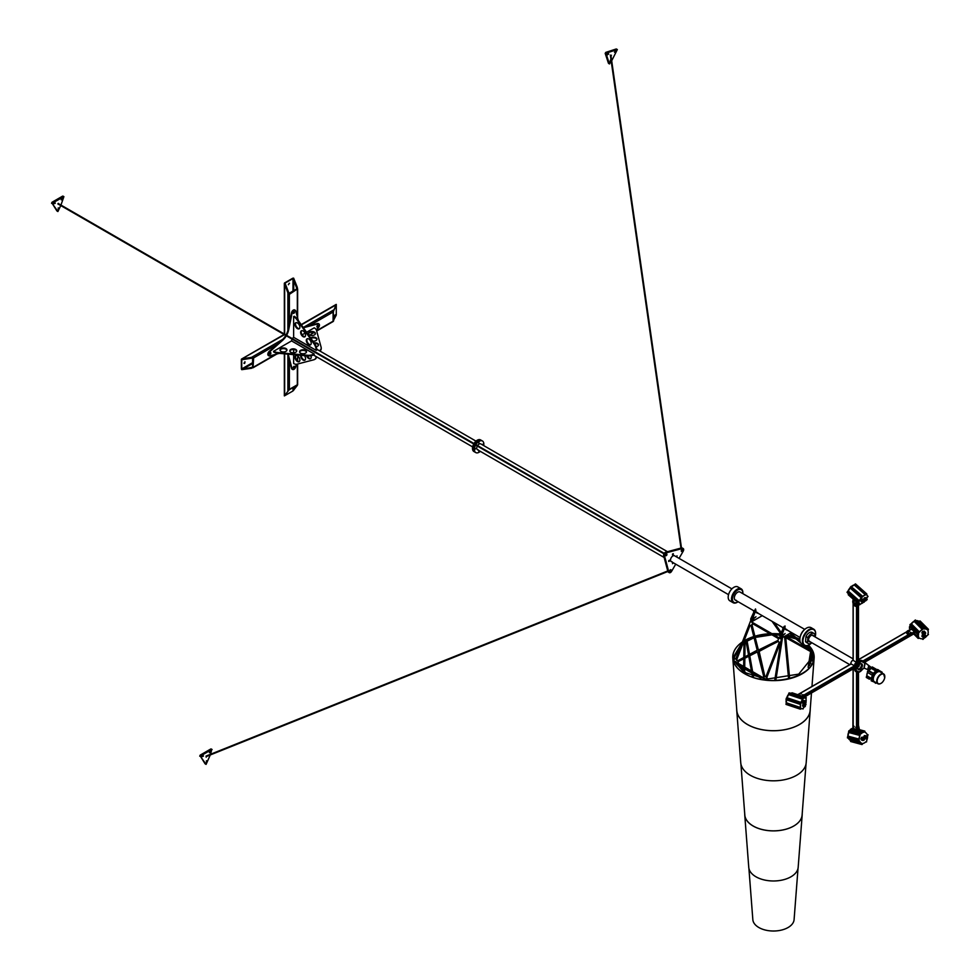 <?xml version="1.0" encoding="UTF-8"?>
<svg xmlns="http://www.w3.org/2000/svg" width="980" height="980" viewBox="0 0 980 980"><rect width="100%" height="100%" fill="white"/><g stroke="black" fill="none" stroke-linecap="round" stroke-linejoin="round"><path stroke-width="1.47" d="M269.586 354.025L270.37 352.665M316.846 326.732L317.643 325.372M244.584 363.458L245.049 361.877L244.584 363.458M243.959 363.323L244.816 361.841M333.372 312.191L333.568 310.562M333.372 311.665L333.678 310.538M276.862 354.025L253.024 367.782L253.624 357.908L277.242 344.274M333.372 316.013L336.275 314.335L333.372 320.595L333.372 311.432L336.275 305.172L336.275 315.095L333.09 321.195L333.09 312.032L336.275 304.413A1.066 0.613 -120 0 0 335.895 304.952M241.742 359.746L242.783 359.146L241.742 359.746L241.742 358.986A1.066 0.613 -120 0 0 241.362 359.525L241.362 368.688A1.066 0.613 -120 0 0 241.742 369.668L241.742 359.746L252.595 358.068L252.595 367.231L242.783 369.191L241.742 368.909L252.595 362.649M336.275 305.172L336.275 304.413M241.742 358.986L284.396 334.682M275.686 354.331L251.554 368.272L241.742 369.668M333.641 320.877L316.589 330.713M242.783 358.704L251.554 357.357L253.624 357.908M252.595 367.231L251.554 367.831L252.595 367.231M293.216 313.086L294 311.726M288.353 284.482L289.48 283.293L288.353 284.482M288.389 284.739L289.247 283.245M297.638 318.022L297.638 288.867L289.382 294.331L289.382 323.229M289.382 294.331L287.875 292.812L284.384 283.502L285.033 283.122L289.014 293.351L296.952 288.769L292.983 278.528L292.983 291.06M284.384 283.502A1.066 0.613 180 0 1 284.666 282.901L292.604 278.32A1.066 0.613 180 0 1 293.632 278.161L285.033 283.122L285.033 284.31L285.033 283.122M284.347 283.343L284.347 334.033A1.066 0.613 180 0 1 284.666 333.653M297.332 316.859L297.332 287.361L293.632 278.161M296.952 288.769L296.952 287.569L296.952 288.769M293.216 367.659L294 366.312M289.664 389.513L288.365 390.505M288.389 390.616L289.223 389.783M284.666 395.332A1.066 0.613 0 0 0 284.384 395.92L289.382 389.354L297.332 384.773L297.332 364.095M297.332 385.41L292.983 390.959L296.952 385.312L289.014 389.893L284.384 395.92M292.983 387.602L292.983 390.959L285.033 395.54M293.645 337.316L316.221 350.35A8.024 4.631 -120 0 0 313.894 343.698L296.977 319.75A8.024 4.631 -120 0 0 293.645 316.577L293.645 337.316A3.344 1.936 120 0 0 292.395 338.688M316.859 326.781L317.692 325.36M318.059 326.524L318.059 325.36L317.055 325.948L317.055 327.099L318.059 326.524M269.598 354.074L270.419 352.641M270.799 353.817L270.799 352.653L269.794 353.229L269.794 354.393L270.799 353.817M293.228 367.721L294.049 366.287M294.429 367.451L294.429 366.3L293.424 366.875L293.424 368.039L294.429 367.451M293.228 313.147L294.049 311.714M294.429 312.877L294.429 311.726L293.424 312.302L293.424 313.453L294.429 312.877M303.237 327.491A12.03 6.946 120 0 0 305.209 327.283L318.047 323.841A2.671 1.544 -60 0 1 318.892 323.915A2.671 1.544 -60 0 1 318.892 327.002A2.671 1.544 -60 0 1 318.047 328.055L316.221 329.684M303.016 327.173A12.03 6.946 120 0 0 304.645 326.952L317.483 323.51A2.671 1.544 -60 0 1 318.329 323.596A2.671 1.544 -60 0 1 318.574 323.804M296.242 364.278L295.752 366.679A2.671 1.544 -60 0 1 295.262 367.941A2.671 1.544 -60 0 1 292.591 369.485A2.671 1.544 -60 0 1 292.101 368.786L288.659 355.948A12.03 6.946 120 0 0 287.863 354.135M285.756 335.466A12.03 6.946 -60 0 1 282.081 339.987L269.231 351.367A2.671 1.544 -60 0 0 267.895 353.682A2.671 1.544 -60 0 0 268.385 355.507A2.671 1.544 -60 0 0 268.704 355.618M286.319 335.797A12.03 6.946 -60 0 1 282.644 340.305L269.806 351.698L269.231 351.367M286.589 335.332A12.03 6.946 -60 0 0 288.659 329.893L292.101 313.073L291.526 312.755L288.096 329.562A12.03 6.946 -60 0 1 286.025 335.001M279.337 353.363L269.806 355.912A2.671 1.544 -60 0 1 268.961 355.838A2.671 1.544 -60 0 1 268.471 354.013A2.671 1.544 -60 0 1 269.806 351.698M292.334 369.264A2.671 1.544 -60 0 1 292.016 369.154A2.671 1.544 -60 0 1 291.526 368.455L288.096 355.618A12.03 6.946 120 0 0 287.471 354.099M297.908 356.169L297.038 360.407M313.257 332.306L310.011 335.185M292.101 313.073A2.671 1.544 -60 0 1 295.262 310.28A2.671 1.544 -60 0 1 295.752 310.966L298.3 320.497M292.126 339.141A3.344 1.936 120 0 0 291.575 340.918L314.151 353.952A8.024 4.631 180 0 1 307.218 355.25L278.014 352.579A8.024 4.631 180 0 1 273.604 351.281L291.562 340.918M291.526 312.755A2.671 1.544 -60 0 1 294.698 309.95A2.671 1.544 -60 0 1 294.943 310.158M295.997 322.641A3.479 2.009 -120 0 0 295.801 325.483A3.479 2.009 -120 0 0 297.993 328.288A3.479 2.009 -120 0 0 299.415 328.582M297.418 322.947A3.479 2.009 -120 0 0 295.678 322.775A3.479 2.009 -120 0 0 295.151 325.556A3.479 2.009 -120 0 0 297.418 328.619A3.479 2.009 -120 0 0 299.157 328.79A3.479 2.009 -120 0 0 299.696 326.009A3.479 2.009 -120 0 0 297.418 322.947M307.34 338.713A3.479 2.009 -120 0 0 307.144 341.555A3.479 2.009 -120 0 0 309.337 344.36A3.479 2.009 -120 0 0 310.758 344.654M308.761 339.007A3.479 2.009 -120 0 0 307.022 338.835A3.479 2.009 -120 0 0 306.495 341.616A3.479 2.009 -120 0 0 308.761 344.678A3.479 2.009 -120 0 0 310.501 344.85A3.479 2.009 -120 0 0 311.04 342.069A3.479 2.009 -120 0 0 308.761 339.007M301.668 330.677A3.479 2.009 -120 0 0 301.473 333.519A3.479 2.009 -120 0 0 303.665 336.324A3.479 2.009 -120 0 0 305.086 336.618M303.089 330.971A3.479 2.009 -120 0 0 301.35 330.799A3.479 2.009 -120 0 0 300.823 333.592A3.479 2.009 -120 0 0 303.089 336.655A3.479 2.009 -120 0 0 304.829 336.826A3.479 2.009 -120 0 0 305.368 334.033A3.479 2.009 -120 0 0 303.089 330.971M316.221 350.35L316.797 350.019A8.024 4.631 -120 0 0 314.457 343.38L297.54 319.419A8.024 4.631 -120 0 0 294.208 316.246L293.645 316.577M478.154 440.792A6.689 3.859 120 0 0 474.957 444.087A6.689 3.859 120 0 1 478.154 440.792A6.689 3.859 120 0 1 481.499 440.461A6.689 3.859 120 0 0 478.154 440.792M475.631 445.091A6.689 3.859 120 0 0 475.766 452.576L474.822 452.037A6.689 3.859 120 0 1 474.688 444.553A6.689 3.859 120 0 0 474.822 452.037L473.867 451.486A6.689 3.859 120 0 1 473.744 444.001M483.667 445.569A6.689 3.859 120 0 0 482.442 441L480.555 439.91A6.689 3.859 120 0 0 477.211 440.241A6.689 3.859 120 0 0 474.014 443.536M315.376 333.837A3.479 2.009 0 0 0 314.409 332.747A3.479 2.009 0 0 0 310.881 332.257A3.479 2.009 0 0 0 308.516 333.837M314.409 332.098A3.479 2.009 0 0 0 310.611 331.657A3.479 2.009 0 0 0 308.467 333.506A3.479 2.009 0 0 0 309.484 334.927A3.479 2.009 0 0 0 313.282 335.368A3.479 2.009 0 0 0 315.425 333.506A3.479 2.009 0 0 0 314.409 332.098M318.476 345.144A3.479 2.009 0 0 0 317.508 344.054A3.479 2.009 0 0 0 314.531 343.49M316.185 346.712A3.479 2.009 0 0 0 318.524 344.813A3.479 2.009 0 0 0 317.508 343.404A3.479 2.009 0 0 0 314.115 342.89M316.932 339.497A3.479 2.009 0 0 0 315.952 338.406A3.479 2.009 0 0 0 310.966 338.443M312.877 341.138A3.479 2.009 0 0 0 316.969 339.166A3.479 2.009 0 0 0 315.952 337.745A3.479 2.009 0 0 0 310.66 338.002M319.529 350.803A8.024 4.631 0 0 0 321.22 347.949A8.024 4.631 0 0 0 321.122 347.226L316.503 330.37A8.024 4.631 0 0 0 314.249 327.822L306.593 332.232M305.013 333.151L302.122 334.817M319.995 351.073A8.024 4.631 0 0 0 321.22 348.611A8.024 4.631 0 0 0 321.207 348.28M297.418 361.51A3.479 2.009 60 0 1 295.151 358.447A3.479 2.009 60 0 1 295.678 355.654A3.479 2.009 60 0 1 297.418 355.826A3.479 2.009 60 0 1 299.696 358.888A3.479 2.009 60 0 1 299.157 361.681A3.479 2.009 60 0 1 297.418 361.51M299.415 361.473A3.479 2.009 60 0 1 297.993 361.179A3.479 2.009 60 0 1 295.801 358.374A3.479 2.009 60 0 1 295.997 355.532M310.979 355.74A3.479 2.009 60 0 1 310.501 358.717A3.479 2.009 60 0 1 308.761 358.545A3.479 2.009 60 0 1 306.618 355.85M310.758 358.509A3.479 2.009 60 0 1 309.337 358.215A3.479 2.009 60 0 1 307.353 355.924M304.486 355.654A3.479 2.009 60 0 1 304.829 360.199A3.479 2.009 60 0 1 303.089 360.027A3.479 2.009 60 0 1 300.676 355.311M305.086 359.991A3.479 2.009 60 0 1 303.665 359.697A3.479 2.009 60 0 1 301.203 355.36M316.65 356.855A8.024 4.631 60 0 1 315.131 359.158A8.024 4.631 60 0 1 314.837 359.305M316.185 356.585A8.024 4.631 60 0 1 314.568 359.476A8.024 4.631 60 0 1 313.894 359.758L296.977 364.18A8.024 4.631 60 0 1 293.645 363.507L293.645 354.662M293.645 352.849L293.645 349.517M281.003 351.379A3.479 2.009 180 0 1 279.986 349.958A3.479 2.009 180 0 1 282.13 348.096A3.479 2.009 180 0 1 285.927 348.537A3.479 2.009 180 0 1 286.944 349.958A3.479 2.009 180 0 1 284.788 351.808A3.479 2.009 180 0 1 281.003 351.379M280.035 350.289A3.479 2.009 180 0 1 282.399 348.696A3.479 2.009 180 0 1 285.927 349.186A3.479 2.009 180 0 1 286.895 350.289M300.591 353.168A3.479 2.009 180 0 1 299.574 351.747A3.479 2.009 180 0 1 301.718 349.897A3.479 2.009 180 0 1 305.503 350.326A3.479 2.009 180 0 1 306.519 351.747A3.479 2.009 180 0 1 304.376 353.596A3.479 2.009 180 0 1 300.591 353.168M299.623 352.077A3.479 2.009 180 0 1 301.987 350.485A3.479 2.009 180 0 1 305.503 350.987A3.479 2.009 180 0 1 306.483 352.077M290.803 352.273A3.479 2.009 180 0 1 289.786 350.852A3.479 2.009 180 0 1 291.93 349.002A3.479 2.009 180 0 1 295.715 349.431A3.479 2.009 180 0 1 296.732 350.852A3.479 2.009 180 0 1 294.588 352.702A3.479 2.009 180 0 1 290.803 352.273M289.823 351.183A3.479 2.009 180 0 1 292.199 349.591A3.479 2.009 180 0 1 295.715 350.093A3.479 2.009 180 0 1 296.683 351.183M314.151 353.952L314.151 354.613A8.024 4.631 180 0 1 307.218 355.912L278.014 353.241A8.024 4.631 180 0 1 273.604 351.943L273.604 351.281M667.478 551.691L480.776 443.891A3.344 1.936 120 0 0 479.11 444.063A3.344 1.936 120 0 0 477.579 445.594M477.309 446.059A3.344 1.936 120 0 0 477.432 449.685A3.344 1.936 120 0 0 478.228 449.832M475.325 448.375L474.957 449.612L475.325 448.375M479.024 450.604L478.742 451.792L479.624 450.947M482.956 445.153L483.25 443.965L482.368 444.822M479.11 441.821L478.742 443.058L479.11 441.821M475.766 452.576A6.689 3.859 120 0 0 479.11 452.246A6.689 3.859 120 0 0 480.323 451.351M482.442 441A6.689 3.859 120 0 0 479.11 441.331A6.689 3.859 120 0 0 475.9 444.626M854.952 663.791L855.663 663.534L855.099 664.526L854.952 663.791M855.234 664.599L855.797 663.619M858.823 665.359L858.26 666.351L858.823 665.359M858.958 665.445L858.394 666.425M858.064 669.071A3.075 1.776 120 0 0 860.832 667.184A3.075 1.776 120 0 0 861.089 663.84A3.075 1.776 -60 0 1 861.224 666.351A3.075 1.776 -60 0 1 859.301 668.801A3.075 1.776 -60 0 1 858.064 669.071M672.513 554.092L672.513 554.937L673.26 554.521L673.26 553.663L672.513 554.092M676.739 557.032L677.033 555.844L676.151 556.701M672.807 562.483L672.513 563.672L673.395 562.826M668.74 560.646L668.74 561.491L669.475 561.062L669.475 560.217L668.74 560.646M731.876 588.87L674.558 555.77A3.344 1.936 120 0 0 671.214 557.706A3.344 1.936 120 0 0 671.214 561.565A3.344 1.936 120 0 0 671.998 561.712M665.628 554.484A1.139 0.662 120 0 0 666.768 555.133A1.139 0.662 120 0 0 665.628 554.484M681.443 550.245A1.139 0.662 120 0 0 682.582 550.895A1.139 0.662 120 0 0 681.443 550.245M669.867 570.299A1.139 0.662 120 0 0 671.006 570.948A1.139 0.662 120 0 0 669.867 570.299M682.448 548.482L666.633 552.72A2.34 1.348 120 0 0 665.028 554.141A2.34 1.348 120 0 0 664.599 556.224L663.656 555.685A2.34 1.348 120 0 1 664.085 553.59A2.34 1.348 120 0 1 665.689 552.169L681.504 547.93A2.34 1.348 120 0 1 682.239 548.004L683.183 548.543A2.34 1.348 120 0 0 682.448 548.482L681.504 547.93M664.599 556.224L668.838 572.038A2.34 1.348 120 0 0 669.267 572.651A2.34 1.348 120 0 0 671.606 571.303L675.722 564.174M679.067 558.38L683.183 551.25A2.34 1.348 120 0 0 683.183 548.543M668.838 572.038L667.895 571.499L663.656 555.685M667.895 571.499A2.34 1.348 120 0 0 668.323 572.1L669.267 572.651M849.758 664.648L808.672 640.92A3.344 1.936 120 0 0 809.358 641.006M855.332 663.35L854.756 664.33L855.332 663.35M850.616 664.146A4.006 2.315 -60 0 1 853.102 659.846M859.301 665.641L858.725 666.62M856.336 671.864A6.346 3.663 -60 0 1 855.932 671.68A6.346 3.663 -60 0 1 854.952 666.596A6.346 3.663 -60 0 1 859.105 660.998A6.346 3.663 -60 0 1 862.278 660.679A6.346 3.663 -60 0 1 862.633 660.937M862.841 668.764A6.346 3.663 -60 0 1 859.864 671.802A6.346 3.663 -60 0 1 856.692 672.121A6.346 3.663 -60 0 1 855.712 667.025A6.346 3.663 -60 0 1 859.864 661.439A6.346 3.663 -60 0 1 863.037 661.12A6.346 3.663 -60 0 1 864.225 662.86M859.95 664.06A3.075 1.776 -60 0 1 861.395 663.962A3.075 1.776 -60 0 1 861.873 666.425A3.075 1.776 -60 0 1 859.864 669.132A3.075 1.776 -60 0 1 858.321 669.279A3.075 1.776 -60 0 1 857.696 667.98M910.984 632.504L910.273 632.504L910.984 632.504M913.458 632.566L913.385 634.134L864.103 662.48L913.458 633.986M909.71 630.03L910.151 629.295M856.067 727.834L855.712 727.221M855.797 727.258L855.993 727.932L855.797 727.258M854.18 726.744L853.825 726.131M853.911 726.156L854.107 726.842L853.911 726.156M858.394 729.083L856.508 730.173L853.2 727.993M802.51 694.942L803.22 694.942M803.147 694.673L802.461 694.832L803.147 694.673M800.623 693.852L801.322 693.852M801.26 693.583L800.574 693.742L801.26 693.583M800.256 695.518L798.137 694.808M799.361 695.212L798.32 694.869M854.67 667.919L804.458 696.915L854.67 667.98M854.854 666.976L854.621 665.775L851.069 663.999M853.2 660.312L856.508 662.505L857.672 662.1M803.392 697.674L802.62 699.279A5.684 2.315 108.4 0 0 801.015 702.415L800.244 703.971L786.303 699.304M786.646 698.323L786.352 699.34L786.646 698.323M806.087 701.57A5.684 2.315 108.4 0 0 806.148 700.516A5.684 2.315 108.4 0 0 805.989 699.144L806.221 697.503L805.462 698.164A5.684 2.315 108.4 0 0 805.107 697.968A5.684 2.315 108.4 0 0 803.845 698.262L789.402 692.97L788.729 694.649A5.684 2.315 108.4 0 0 787.111 697.785L785.997 699.218M805.033 697.944A5.684 2.315 108.4 0 0 804.96 697.907A5.684 2.315 108.4 0 0 804.58 697.87A5.684 2.315 108.4 0 0 803.698 698.213L803.6 698.177M790.689 693.24A5.684 2.315 108.4 0 0 790.37 693.289A5.684 2.315 108.4 0 1 791.056 693.277A5.684 2.315 108.4 0 0 790.689 693.24M806.136 697.515L805.425 698.14L791.264 693.35M806.099 701.46L806.038 699.328M805.511 704.106L806.05 702.623M803.478 697.662L802.767 699.328A5.684 2.315 108.4 0 0 801.162 702.464L800.623 704.522A5.684 2.315 108.4 0 0 800.623 707.56L800.391 709.202L801.162 708.54A5.684 2.315 108.4 0 0 801.518 708.748A5.684 2.315 108.4 0 0 802.767 708.442L803.073 708.981M800.623 704.522L786.585 699.83A5.684 2.315 108.4 0 0 786.585 702.88L786.254 704.24M800.623 707.56L800.476 707.511A5.684 2.315 108.4 0 1 800.476 704.461A5.684 2.315 108.4 0 0 800.476 707.511L800.293 708.356L800.476 707.511L786.585 702.88A5.684 2.315 108.4 0 1 786.585 699.83L786.23 699.72A5.684 2.315 108.4 0 0 786.23 702.758M800.452 708.405L786.401 703.726L785.997 704.399M792.22 692.836L791.509 693.019M791.387 693.473A5.684 2.315 108.4 0 0 791.056 693.277L790.713 693.166A5.684 2.315 108.4 0 0 790.027 693.179M800.709 703.003L801.015 702.415L787.111 697.785A5.684 2.315 108.4 0 1 788.729 694.649L788.386 694.538A5.684 2.315 108.4 0 0 786.769 697.674M789.182 693.105L788.386 694.538M789.084 692.86L788.729 694.649L802.62 699.279A5.684 2.315 108.4 0 0 801.015 702.415L801.162 702.464M786.058 703.615L786.352 704.522L800.244 709.153M803.331 697.613L802.767 699.328M803.037 708.761L803.845 707.376A5.684 2.315 108.4 0 0 804.164 706.911M786.327 698.201L800.562 702.954L800.391 704.02M805.107 697.968L804.96 697.907A5.684 2.315 108.4 0 0 803.698 698.213L803.845 698.262M805.707 703.187L805.891 701.803L805.707 703.187M803.392 703.187L804.2 700.786M804.556 703.677L804.666 701.325L805.413 701.092M804.605 700.761L803.723 703.444M804.2 701.974L805.021 700.774L803.992 703.53L804.666 703.787M803.857 701.864L803.649 703.407L804.605 703.873M803.049 701.594L803.857 700.394L802.841 703.138L803.527 703.395L802.804 705.918L803.478 706.396M802.694 701.472L802.498 703.028L803.453 703.493M803.392 706.249L804.2 703.848M804.556 706.739L805.413 704.142M804.311 703.787L803.808 706.482M804.641 703.873L803.967 706.311L804.592 706.825M804.004 704.571L803.967 706.311M803.625 706.188L804.433 707.009M805.156 703.799L804.347 704.694M802.841 704.191L802.804 705.918M802.461 705.808L803.269 706.617M803.882 703.542L803.196 704.302M859.436 664.44A3.344 1.936 120 0 0 857.77 667.343A3.344 1.936 120 0 0 858.382 669.622A3.344 1.936 120 0 0 860.661 669.009A3.344 1.936 120 0 0 862.339 666.118A3.344 1.936 120 0 0 861.726 663.84A3.344 1.936 120 0 0 859.436 664.44M858.284 669.561A3.344 1.936 120 0 0 860.477 668.899A3.344 1.936 120 0 0 861.628 663.779M869.419 668.679L869.223 667.956A4.141 2.928 -105 0 0 869.064 668.617M869.885 666.559L865.377 662.921L870.889 667.135M864.36 662.982L861.371 661.316L857.231 664.71L856.03 670.577L859.191 672.011L863.993 668.152L864.875 662.798L864.164 662.872L865.193 662.97L864.139 668.127L868.268 669.793M861.371 661.316L857.035 664.599L856.03 670.577M871.588 667.698L868.648 666.118L867.851 668.887L868.721 670.051M866.295 677.413L866.822 675.735A5.684 3.283 -60 0 1 867.508 672.403L868.574 670.541A5.684 3.283 -60 0 1 871.122 668.287L871.612 667.552L868.942 666.167M866.712 677.364L866.945 675.808A5.684 3.283 -60 0 1 867.631 672.476L873.499 675.967L873.241 675.048L874.65 673.958A6.149 3.553 -60 0 1 877.406 671.52L878.962 670.675M869.395 679.226L866.345 677.462L866.945 675.808A5.684 3.283 -60 0 1 867.631 672.476L867.508 672.403M872.31 666.988L871.245 668.36L872.384 667.013L876.965 669.659M868.574 670.541L868.697 670.614A5.684 3.283 -60 0 1 871.245 668.36L875.912 671.055M867.925 670.786L867.386 671.717L868.047 670.859L872.629 673.505L868.072 670.871M873.364 673.395L873.523 673.297A6.149 3.553 -60 0 1 876.279 670.859L877.627 669.499L878.754 670.161L879.244 671.276L877.492 671.68A6.015 3.479 120 0 0 874.809 674.069L873.425 675.085L873.67 676.041A6.015 3.479 120 0 0 873.082 677.854A6.015 3.479 120 0 0 872.947 679.557L872.261 680.757L873.021 681.186M872.813 681.333L871.122 680.757L871.624 678.92A6.149 3.553 -60 0 1 872.359 675.306M875.985 683.17L874.087 682.068M880.383 671.349L882.135 672.501M872.886 681.37A6.149 3.553 -60 0 1 872.861 681.357L874.025 682.031A6.149 3.553 -60 0 1 873.18 681.149L873.094 681.112M873.376 675.71L872.286 675.085L873.29 673.346L874.368 673.983M879.048 671.263L878.999 671.092A6.149 3.553 -60 0 1 879.072 671.092L881.143 671.631L879.464 670.663L881.192 671.814L879.244 671.276A6.015 3.479 120 0 0 879.048 671.263L878.938 670.945M876.488 670.357L871.735 667.625L872.261 666.939M873.462 673.37L868.697 670.614A5.684 3.283 -60 0 1 871.245 668.36L871.122 668.287M928.44 634.489L927.95 633.827A5.684 4.018 135 0 0 927.95 630.789L928.44 629.295L927.019 629.589A5.684 4.018 135 0 0 924.226 628.989L923.675 628.29L922.376 629.613A5.684 4.018 135 0 0 919.583 632.063L918.076 633.007L918.652 633.889A5.684 4.018 135 0 0 918.383 635.493A5.684 4.018 135 0 0 918.652 636.927L918.162 638.421L919.583 638.139A5.684 4.018 135 0 0 922.376 638.727L922.915 639.426L924.226 638.102A5.684 4.018 135 0 0 927.019 635.653L928.44 634.489L927.913 634.072M918.652 633.889L918.566 633.803A5.684 4.018 135 0 0 918.468 634.097L917.476 634.807L917.525 636.669L918.468 636.608A5.684 4.018 135 0 0 918.566 636.841L918.26 637.625L918.248 636.522M923.626 628.254L922.29 629.528A5.684 4.018 135 0 0 919.497 631.977L918.125 633.178L910.2 625.203M923.319 628.131L915.565 620.193L914.267 621.504A5.684 4.018 135 0 0 911.473 623.954L910.236 625.203M918.811 632.406L919.497 631.977L911.265 623.758L909.979 624.995M928.391 629.258L920.33 621.198L918.909 621.479A5.684 4.018 135 0 0 916.251 620.867A5.684 4.018 135 0 1 918.909 621.479L918.713 621.271A5.684 4.018 135 0 0 916.043 620.671M928.44 629.295L926.933 629.491A5.684 4.018 135 0 0 924.14 628.903L923.76 628.523M918.076 633.141L918.713 632.321L910.702 624.297L911.473 623.954A5.684 4.018 135 0 1 914.267 621.504L914.058 621.308A5.684 4.018 135 0 0 911.265 623.758M918.652 636.927L918.566 636.841A5.684 4.018 135 0 1 918.297 635.408A5.684 4.018 135 0 1 918.566 633.803L910.543 625.779A5.684 4.018 135 0 0 910.457 626.085L909.465 626.784L909.575 628.682M918.346 637.711L918.125 638.372M910.494 624.101L909.844 624.922M915.651 620.45L914.267 621.504L922.29 629.528A5.684 4.018 135 0 0 919.497 631.977L919.583 632.063M915.442 620.12L914.058 621.308M920.208 621.124L918.909 621.479L926.933 629.491A5.684 4.018 135 0 0 924.14 628.903L924.226 628.989M920.134 620.989L918.713 621.271M910.371 625.448L910.347 625.583A5.684 4.018 135 0 0 910.151 626.343M922.401 638.715L922.829 639.34L922.241 638.74M914.879 634.232L918.076 638.335L913.458 633.717M923.675 628.29L922.376 629.613M922.842 628.829L914.524 620.561M928.354 629.209L927.019 629.589M924.483 636.106L924.042 637.319L925.23 636.13L924.483 636.106A0.907 0.637 135 0 0 924.789 637.392A0.907 0.637 135 0 0 924.483 636.057M922.511 636.449A1.311 0.931 -45 0 1 923.393 634.55M923.258 637.367A1.433 1.017 -45 0 1 925.279 635.346M923.723 634.648A1.433 1.017 135 0 0 922.609 636.694M924.116 634.721L922.903 635.444L922.56 636.914L923.307 637.429M922.903 635.444L922.756 637.11M924.41 634.685L923.111 635.653M924.459 634.673L925.586 635.395L924.52 634.795M923.111 634.244L921.886 636.24L922.597 636.731M922.241 634.783L922.082 636.449M925.598 632.713L924.63 631.537L923.16 632.112L922.499 633.57L923.307 634.452L922.437 634.979M923.993 634.207L925.279 633.117L923.993 634.207M922.511 633.399A1.311 0.931 -45 0 1 924.373 631.549M923.234 634.293A1.433 1.017 -45 0 1 925.255 632.272M924.508 631.586A1.433 1.017 135 0 0 922.535 633.484M922.499 633.57L923.503 634.66M923.16 632.112L922.695 633.766M924.826 631.745L923.356 632.308M924.593 631.549L922.695 631.635L922.033 633.105L922.866 633.974L922.033 633.105M922.695 631.635L924.164 631.071M922.499 631.439L921.837 632.896M859.644 741.064A5.684 4.018 105 0 0 861.555 743.183L862.02 744.555L863.062 743.391A5.684 4.018 105 0 0 865.695 741.872L866.516 741.97L866.81 740.157A5.684 4.018 105 0 0 867.545 736.507L868.023 734.718L867.153 734.596A5.684 4.018 105 0 0 865.242 732.464L864.777 731.092L863.735 732.268A5.684 4.018 105 0 0 862.363 732.746A5.684 4.018 105 0 0 861.102 733.787L860.048 733.726L859.987 735.502A5.684 4.018 105 0 0 859.252 739.153L858.774 740.941L859.534 741.027A5.684 4.018 105 0 0 861.432 743.159L861.959 744.531M861.8 743.942L850.714 740.978L850.481 740.219A5.684 4.018 105 0 1 848.619 738.222A5.684 4.018 105 0 0 850.481 740.219L851.436 741.223M860.281 733.689L859.864 735.478A5.684 4.018 105 0 0 859.276 737.266A5.684 4.018 105 0 0 859.142 739.116L858.713 740.917M859.962 733.677L849.207 730.725L848.913 732.538A5.684 4.018 105 0 0 848.325 734.326A5.684 4.018 105 0 0 848.178 736.176L847.565 737.891M864.715 731.092L863.613 732.232A5.684 4.018 105 0 0 863.368 732.281L862.939 731.423L861.31 732.317L861.2 733.53A5.684 4.018 105 0 0 860.979 733.751L849.648 730.835M855.258 729.451L853.764 730.308L857.463 731.521L850.358 729.377L850.236 730.59A5.684 4.018 105 0 0 850.028 730.823M854.462 728.985L852.87 728.728M867.962 734.706L867.165 734.62M852.073 728.557L850.358 729.377M858.848 739.925L859.142 739.116L847.908 736.103L847.418 737.891M858.774 740.941L858.725 739.888L847.737 736.972L848.178 736.176A5.684 4.018 105 0 1 848.913 732.538L848.631 732.464A5.684 4.018 105 0 0 847.908 736.103M862.02 744.555L861.432 743.159L850.211 740.145L850.824 741.517M847.492 736.886L847.7 737.965L858.652 740.905M849.378 730.847L848.913 732.538L859.864 735.478A5.684 4.018 105 0 0 859.142 739.116L859.252 739.153M849.06 730.725L848.631 732.464M853.102 668.948L852.906 728.569M850.444 740.905L850.677 741.517M848.349 738.148A5.684 4.018 105 0 0 850.211 740.145M848.937 730.651L860.17 733.653L859.987 735.502M864.777 731.092L863.613 732.232A5.684 4.018 105 0 0 862.241 732.709A5.684 4.018 105 0 0 860.979 733.751L861.102 733.787M859.019 740.892L859.534 741.027A5.684 4.018 105 0 0 861.432 743.159L861.555 743.183M864.458 738.589L863.686 739.9L864.458 738.589M861.922 739.912A1.311 0.931 -75 0 1 862.608 737.377M863.025 740.317A1.433 1.017 -75 0 1 863.772 737.573M863.037 737.364L863.111 737.377A1.433 1.017 105 0 0 862.229 740.12L860.832 738.895L861.739 740.243M864.017 737.634L862.351 737.573L861.751 739.141L863.135 740.365A1.433 1.017 -75 0 1 863.907 737.597A1.433 1.017 -75 0 1 864.483 738.148M861.751 739.141L862.657 740.488M862.351 737.573L862.02 739.214M865.867 735.87L864.348 735.588L863.846 737.327L862.633 737.646M863.098 737.377L861.445 737.327L861.114 738.969M861.445 737.327L860.832 738.895M862.951 737.095L861.714 737.401M866.124 737.058L866.332 738.369L866.969 738.05L866.761 736.74L866.124 737.058M864.054 737.646A1.311 0.931 -75 0 1 865.242 735.845A1.433 1.017 105 0 0 864.299 737.805M865.683 738.798A1.433 1.017 -75 0 1 866.418 736.041M865.683 735.833L865.781 735.858A1.433 1.017 105 0 0 865.303 735.833L864.691 737.315L865.769 738.834M866.798 736.164L865.254 735.833L864.421 737.242L865.071 738.798M866.736 735.968L865.536 735.907M864.348 735.588L863.784 737.07M865.83 735.723L864.617 735.662M914.242 632.418L914.365 633.129L914.242 632.418M909.636 631.169L909.085 631.083A3.075 1.776 180 0 0 907.554 632.504M909.636 630.948L909.489 631.267A2.279 1.311 0 0 0 908.35 632.406A2.279 1.311 0 0 0 908.656 633.056L907.958 633.288A3.075 1.776 180 0 1 907.554 632.406A3.075 1.776 180 0 1 909.085 630.863L909.636 630.948M910.273 632.517L911.02 632.406L910.273 632.517M907.149 633.778L907.149 633.558A4.006 2.315 180 0 1 906.61 632.406A4.006 2.315 180 0 1 908.619 630.397L911.829 629.319L914.499 632.002L908.975 634.06A1.335 0.772 180 0 1 907.149 633.778A4.006 2.315 180 0 1 906.61 632.615A4.006 2.315 180 0 1 906.623 632.504M913.458 633.166L914.646 634.354L914.499 632.223L908.975 634.06M908.656 633.056L908.656 633.276A2.279 1.311 0 0 1 908.35 632.615A2.279 1.311 0 0 1 908.362 632.504M907.149 633.558A1.335 0.772 0 0 0 908.975 633.84M914.499 632.002L914.646 634.354M914.622 631.977L911.829 629.319M858.198 730.37L857.512 730.615L858.198 730.37M855.638 729.696L854.964 729.929L855.638 729.696M857.463 731.521L859.472 729.941L858.492 725.176M857.855 729.671L859.276 730.051L858.394 725.739M857.414 731.288L859.276 730.051M746.968 640.895L746.05 641.263L748.585 655.24M746.38 641.079L747.03 640.932M744.825 642.12L744.09 642.451M786.364 629.27A4.679 2.707 -60 0 1 785.691 629.172M787.05 629.981A5.01 2.891 -60 0 1 784.943 627.457A5.01 2.891 -60 0 1 784.968 627.077L785.09 626.012L784.024 626.538L779.467 638.262L780.411 638.813L752.052 622.435L754.441 617.608L753.191 617.13L751.293 622.006L750.349 621.455L735.858 658.805L734.057 659.283L733.579 660.508L736.225 662.027L735.833 663.043M784.956 627.323A4.679 2.707 120 0 0 785.923 629.332A4.679 2.707 120 0 0 786.83 629.552M784.196 634.452L785.078 633.509L784.196 634.452M782.261 637.747L791.375 632.48M784.968 627.077L780.411 638.813L782.297 633.938L783.547 634.415L766.887 677.352L766.287 679.385L767.254 678.209M757.246 612.463A4.679 2.707 -60 0 1 756.585 612.365M755.494 608.935L750.349 621.455L751.293 622.006L755.85 610.271L755.494 608.935M757.944 613.174A5.01 2.891 -60 0 1 755.837 610.65A5.01 2.891 -60 0 1 755.85 610.271M755.837 610.516A4.679 2.707 120 0 0 756.805 612.524A4.679 2.707 120 0 0 757.712 612.745M755.078 617.633L755.96 616.702L755.078 617.633M753.142 620.94L762.269 615.673M758.03 650.267L777.618 640.614A1.335 1.054 -84.9 0 0 777.728 638.164L753.216 624.015A1.335 1.054 -84.9 0 0 751.734 625.681L758.03 650.267M764.792 676.69A1.335 1.054 -84.9 0 0 766.213 676.016L778.929 643.248A1.335 1.054 -84.9 0 0 777.618 641.459L758.263 651.896L764.253 675.918A1.335 1.054 -84.9 0 0 764.792 676.69M778.341 641.422A1.335 1.054 -84.9 0 0 778.12 641.508L759.084 651.088L764.743 675.967A1.335 1.054 -84.9 0 0 765.392 676.788M736.997 660.643A1.335 1.054 -84.9 0 0 737.83 660.667L757.185 650.23L751.195 626.208A1.335 1.054 -84.9 0 0 749.247 626.11L736.531 658.879A1.335 1.054 -84.9 0 0 736.997 660.643M750.545 625.375A1.335 1.054 -84.9 0 0 749.737 626.147L737.021 658.928A1.335 1.054 -84.9 0 0 737.597 660.74M779.541 638.066L752.542 622.484M752.052 622.435L754.441 617.608M753.939 617.572L753.191 617.13M736.397 664.097L760.897 678.246M763.812 678.736L764.057 678.099M763.334 678.662L763.641 677.854L766.287 679.385M766.764 678.172L766.887 677.352M766.397 677.315L783.547 634.415M783.057 634.379L782.297 633.938M757.001 651.847L738.467 661.194A1.335 1.054 -84.9 0 0 738.357 663.644L762.036 677.315A1.335 1.054 -84.9 0 0 763.506 675.649L757.467 651.896L738.957 661.231A1.335 1.054 -84.9 0 0 738.846 663.693L762.526 677.364A1.335 1.054 -84.9 0 0 762.636 677.413M753.106 623.954A1.335 1.054 -84.9 0 0 752.236 625.718L758.459 650.267M802.694 644.423L810.191 650.806L807.14 645.661M772.069 621.332L780.521 633.35L779.676 633.276L780.092 632.749M779.676 633.276L780.46 634.134M784.037 636.718L811.122 651.835M810.827 652.19L810.203 651.296L812.849 652.827L813.351 652.215L808.157 645.318M812.849 652.827L812.873 651.541M812.383 652.153L811.611 651.541L812.102 650.928M811.611 651.541L807.422 645.587M800.77 642.978L789.684 633.46M784.478 636.461L808.843 650.622L801.91 643.97M789.99 633.288L800.464 642.476M791.693 632.664L790.149 633.19M772.632 621.663L780.791 633.276M785.213 636.045L807.973 649.226M805.425 645.747L809.97 649.691M790.725 632.994L799.962 641.018M774.188 622.557L781.121 632.431M748.904 868.378L752.836 919.62A20.654 11.919 0 0 0 774.531 931A20.654 11.919 0 0 0 794.094 919.62L798.026 868.378M770.084 633.742A40.646 23.459 0 0 0 754.857 636.265M744.004 640.908A40.707 23.495 0 0 1 753.779 636.559A40.646 23.459 0 0 0 743.979 640.969M742.375 642.01A40.646 23.459 0 0 0 732.869 658.156A40.646 23.459 0 0 0 775.548 680.561A40.646 23.459 0 0 0 814.062 658.156A40.646 23.459 0 0 0 813.253 652.337M813.033 651.774A40.646 23.459 0 0 0 808.451 645.195M799.839 639.279A40.646 23.459 0 0 0 796.042 637.613M793.567 636.731A40.646 23.459 0 0 0 787.014 635.003M780.215 633.986A40.646 23.459 0 0 0 771.934 633.68M742.411 641.937A40.707 23.495 0 0 0 732.795 658.168A40.707 23.495 0 0 0 775.56 680.598A40.707 23.495 0 0 0 814.135 658.168A40.707 23.495 0 0 0 813.29 652.276M813.192 651.994A40.707 23.495 0 0 0 808.5 645.171M799.839 639.23A40.707 23.495 0 0 0 795.956 637.539M793.494 636.669A40.707 23.495 0 0 0 787.063 634.979M780.141 633.95A40.707 23.495 0 0 0 771.873 633.644M732.795 658.168L736.801 710.451A36.701 21.18 0 0 0 775.352 730.676A36.701 21.18 0 0 0 810.129 710.451L811.465 692.983M736.703 709.177A36.762 21.229 0 0 0 736.74 710.451L740.745 762.746A32.757 18.914 0 0 0 775.143 780.791A32.757 18.914 0 0 0 806.185 762.746L810.191 710.451A36.762 21.229 0 0 0 810.227 709.177M736.74 710.451A36.762 21.229 0 0 0 775.352 730.713A36.762 21.229 0 0 0 810.191 710.451M744.727 813.902A28.739 16.599 0 0 0 744.751 815.042A28.739 16.599 0 0 0 774.947 830.869A28.677 16.55 0 0 0 802.106 815.029L806.026 763.947M744.751 815.042L748.757 867.325A24.733 14.284 0 0 0 774.739 880.959A24.733 14.284 0 0 0 798.173 867.325L802.179 815.042A28.739 16.599 0 0 0 802.204 813.902M740.905 763.947L744.812 815.029A28.677 16.55 0 0 0 774.935 830.832A28.739 16.599 0 0 0 802.179 815.042M770.023 633.705A40.707 23.495 0 0 0 754.845 636.228M742.816 593.635A7.35 4.251 120 0 0 742.84 593.047A7.35 4.251 120 0 0 739.435 589.384A7.35 4.251 120 0 0 733.689 594.431A7.35 4.251 120 0 0 732.918 601.291A7.35 4.251 120 0 0 737.634 602.051A7.35 4.251 120 0 0 738.136 601.745M737.401 602.186A8.024 4.631 -60 0 1 737.168 602.332A8.024 4.631 -60 0 1 733.15 602.725A8.024 4.631 -60 0 1 732.856 594.003A8.024 4.631 -60 0 1 741.174 588.833A8.024 4.631 -60 0 1 742.84 592.508A8.024 4.631 -60 0 1 742.828 592.79M733.15 602.725L729.843 600.813A8.024 4.631 -60 0 1 729.549 592.104A8.024 4.631 -60 0 1 737.867 586.922L741.174 588.833M736.213 600.324A4.679 2.707 -60 0 1 735.294 600.103A4.679 2.707 -60 0 1 735.123 595.019A4.679 2.707 -60 0 1 739.973 592.006L804.739 629.393M736.017 600.213A4.679 2.707 -60 0 1 735.208 600.042M800.256 636.682A7.35 4.251 -60 0 1 804.127 629.969M780.068 636.706A1.335 0.772 -60 0 1 779.933 635.481L780.435 635.775M783.853 626.967L779.933 635.481M750.962 619.899A1.335 0.772 -60 0 1 750.827 618.674L751.317 618.968M754.735 610.16L750.827 618.674M782.212 627.188L782.775 628.168M753.657 611.361L753.093 610.381M810.35 641.888A3.749 2.156 -60 0 1 809.308 641.753A3.749 2.156 -60 0 1 808.549 639.695A3.749 2.156 -60 0 1 810.301 636.13A3.749 2.156 -60 0 1 813.057 635.273A3.749 2.156 -60 0 1 813.694 636.106M811.869 642.77A5.794 3.344 -60 0 1 808.292 643.529L806.393 642.439A5.794 3.344 -60 0 1 805.536 641.484L806.001 636.522A5.794 3.344 -60 0 1 812.187 632.406L814.074 633.497A5.794 3.344 -60 0 1 814.931 634.452L814.723 636.706M808.292 643.529A5.794 3.344 -60 0 1 807.434 642.574L807.888 637.613A5.794 3.344 -60 0 1 814.074 633.497M805.536 641.484L807.434 642.574M806.001 636.522L807.888 637.613M815.115 636.927A8.955 5.17 120 0 0 815.63 633.766A8.955 5.17 120 0 0 815.544 632.639A8.955 5.17 120 0 0 808.28 630.789A8.955 5.17 120 0 0 803.037 642.206A8.955 5.17 120 0 0 809.296 644.73A8.955 5.17 120 0 0 811.379 643.125M809.149 644.816A9.359 5.402 -60 0 1 809.002 644.901A9.359 5.402 -60 0 1 804.323 645.367A9.359 5.402 -60 0 1 802.473 642.255A9.359 5.402 -60 0 1 805.989 632.198A9.359 5.402 -60 0 1 813.682 629.148A9.359 5.402 -60 0 1 815.544 632.259A9.359 5.402 -60 0 1 815.63 633.435A9.359 5.402 -60 0 1 815.617 633.607M813.682 629.148L811.134 627.678A9.359 5.402 120 0 0 803.441 630.728A9.359 5.402 120 0 0 799.925 640.773A9.359 5.402 120 0 0 801.775 643.885L804.323 645.367M210.541 754.269L211.741 749.529L201.096 755.678L200.692 756.732L206.082 764.388L210.271 754.955M203.436 756.131L202.039 756.621L203.375 755.874M203.179 755.641L201.782 756.131M210.81 751.55L209.401 752.689L210.48 751.231M206.425 760.762L206.425 762.465L206.878 760.848M206.425 756.266L206.155 757.16L206.78 756.364M205.237 763.861L206.008 764.314M200.692 756.732L205.065 763.763M199.736 756.192L200.153 755.139L201.096 755.678M211.741 749.529L210.798 748.99L200.153 755.139M60.956 205.053L63.896 196.649L52.92 202.836L52.504 203.889L57.906 211.533L60.76 205.567M55.26 203.276L53.851 203.767L55.199 203.019M55.003 202.799L53.594 203.276M62.622 198.707L61.226 199.834L62.291 198.377M58.237 207.907L58.237 209.622L58.702 208.005M58.237 204.293L58.506 203.387L58.237 204.293M57.061 211.019L57.832 211.46M52.504 203.889L56.889 210.921M51.56 203.338L51.965 202.284L52.92 202.836M63.565 196.686L62.622 196.135L51.965 202.284M665.518 554.729L666.608 554.741L665.788 554.264M611.692 60.772L617.339 49.564L606.706 52.945L606.154 53.961L609.389 63.798L611.263 61.556M608.654 54.145L607.343 54.243L608.654 54.145L608.457 53.533M607.539 54.856L607.343 54.243M608.249 53.447L606.988 53.974M615.918 51.45L614.485 52.246L615.612 50.997M610.405 60.074L610.087 61.924L610.748 60.233M611.03 56.166L611.422 55.223L610.883 56.142M608.752 63.431L609.389 63.798M606.154 53.961L605.199 53.41L608.445 63.259M605.199 53.41L605.75 52.393L606.706 52.945M617.106 49.551L616.163 49L605.75 52.393M866.736 593.904L865.389 594.848A5.684 2.315 131.6 0 0 862.755 596.367L851.142 586.604M855.663 584.509L854.438 585.134A5.684 2.315 131.6 0 0 851.804 586.653A5.684 2.315 131.6 0 1 854.438 585.134L854.156 584.889A5.684 2.315 131.6 0 0 851.522 586.408M867.974 596.367L867.361 596.085M861.089 603.754L862.964 602.749M866.786 598.694L866.773 598.351A5.684 2.315 131.6 0 0 866.957 597.837L868.06 596.391L867.349 596.379A5.684 2.315 131.6 0 0 866.982 595.13A5.684 2.315 131.6 0 0 866.626 594.934L866.81 593.929L865.512 594.958A5.684 2.315 131.6 0 0 862.878 596.477L861.371 597.971A5.684 2.315 131.6 0 0 859.46 600.924L858.37 602.382L859.068 602.394A5.684 2.315 131.6 0 0 859.436 603.631A5.684 2.315 131.6 0 0 859.791 603.839L859.57 604.758M859.705 604.403L848.913 594.897M862.278 596.502L861.249 597.861A5.684 2.315 131.6 0 0 859.338 600.826L858.737 601.487L847.737 591.785L848.386 591.112L847.271 592.275M858.848 601.598L859.338 600.826L848.117 590.866L847.014 592.312M862.155 596.391L851.253 586.702L850.297 588.147A5.684 2.315 131.6 0 0 848.386 591.112A5.684 2.315 131.6 0 1 850.297 588.147L850.015 587.902A5.684 2.315 131.6 0 0 848.117 590.866M858.37 602.382L858.701 601.5L858.333 602.296M859.068 602.394L858.946 602.284A5.684 2.315 131.6 0 0 859.325 603.533A5.684 2.315 131.6 0 0 859.387 603.582M858.872 602.222L858.946 602.284A5.684 2.315 131.6 0 0 859.325 603.533L848.361 593.819A5.684 2.315 131.6 0 1 848.031 593.206A5.684 2.315 131.6 0 0 848.361 593.819A5.684 2.315 131.6 0 0 848.717 594.015M864.091 602.247L864.96 600.924M855.442 584.166L854.156 584.889M855.638 584.546L854.438 585.134L865.389 594.848A5.684 2.315 131.6 0 0 862.755 596.367L862.878 596.477M847.504 591.528L847.284 592.557L858.247 602.271M848.533 593.954L848.79 594.983M851.277 586.751L850.297 588.147L861.249 597.861A5.684 2.315 131.6 0 0 859.338 600.826L859.46 600.924M851.191 586.677L850.015 587.902M847.749 592.974A5.684 2.315 131.6 0 0 848.092 593.574A5.684 2.315 131.6 0 0 848.239 593.684M866.81 593.929L865.512 594.958M859.607 604.832L860.906 603.815A5.684 2.315 131.6 0 0 862.167 603.264A5.684 2.315 131.6 0 0 863.049 602.676M862.241 596.465L861.371 597.971M865.744 600.691L866.92 599.613L865.744 600.691M863.87 599.748L865.757 598.021M864.948 600.813L866.761 598.768M866.173 598.229L864.091 599.846M864.25 599.981L863.037 599.834L864.372 600.287M865.683 598.755L866.773 598.351L864.63 600.066L864.936 600.887M865.414 598.51L864.63 600.066M864.36 599.821L864.372 600.446M865.879 598.008L864.777 597.935L863.735 599.772M864.777 597.935L865.867 597.543M864.495 597.702L863.711 599.258M863.441 599.013L863.466 599.625M863.87 602.1L864.274 601.132L863.87 602.1M861.432 601.438L861.922 599.858L863.111 599.54M862.302 602.345L862.817 600.618L864.115 600.299M863.527 599.785L862.216 600.103L861.702 601.818M863.319 600.079L862.241 602.382M863.037 599.834L862.143 601.291M861.861 601.059L861.898 602.418M863.258 599.527L862.13 599.025L861.432 601.561M862.13 599.025L861.224 600.483M863.331 599.172L862.4 599.27M860.955 600.25L860.991 601.61M853.862 601.365L854.058 601.879A2.279 1.311 -120 0 0 855.197 604.807L855.05 605.358A3.075 1.776 60 0 1 853.507 601.389L853.862 601.365M855.54 603.533L855.405 602.908L855.54 603.533M856.949 602.48L856.03 605.897A1.335 0.772 -120 0 1 854.879 605.995A4.006 2.315 60 0 1 852.87 600.826L853.298 599.246M857.071 602.59L856.226 605.787A1.335 0.772 60 0 1 855.871 606.179M855.393 605.334L855.234 605.248A3.075 1.776 60 0 1 853.702 601.279L853.507 601.389M309.472 325.654L333.09 312.032M312.155 333.274L313.649 332.416M301.387 324.87L335.993 304.89M251.554 357.357L282.767 339.337M303.947 327.099L333.641 309.962M242.783 369.191L252.595 363.519M333.372 316.883L335.993 315.364M284.666 284.531L284.666 334.217M287.875 292.812L287.875 330.481M293.731 279.288L293.731 290.619M297.332 360.689L297.332 358.974M289.382 389.354L289.382 360.456M287.875 390.873L287.875 354.944M284.666 395.442L284.666 353.841M293.731 390.199L293.731 387.174M307.218 355.912L307.218 355.25M278.014 353.241L278.014 352.579M666.633 552.72L665.689 552.169M912.564 632.86L863.307 661.304M910.322 633.607L862.853 661.01M906.721 631.867L858.492 659.712M858.394 729.353L858.394 672.366M856.973 730.173L856.973 672.255M856.508 730.173L856.508 672.011M853.2 728.263L853.2 668.887M802.657 696.314L854.854 666.18M802.057 696.119L854.621 665.775M798.369 694.428L851.314 663.864M856.973 602.957L856.973 662.505M856.508 604.721L856.508 662.505M858.394 603.766L858.394 661.476M853.2 603.594L853.2 660.594M803.037 698.471L788.655 693.681M805.303 703.444L804.702 703.812L805.021 701.435L805.879 701.729M805.536 701.962L805.719 703.223L805.536 701.962M805.315 706.494L804.531 706.69L805.793 704.302M866.43 676.531L871.306 679.348M866.822 675.735L871.612 678.503M880.873 683.415A5.684 3.283 -60 0 1 877.945 683.758C880.983 684.346 883.25 682.386 884.744 677.891L883.617 673.909L880.126 671.888A5.684 3.283 120 0 0 873.401 677.854A5.684 3.283 120 0 0 874.442 681.737L877.945 683.758A5.684 3.283 -60 0 1 876.904 679.875A5.684 3.283 -60 0 1 883.617 673.909A5.684 3.283 -60 0 1 884.793 676.629M874.969 682.031A5.819 3.357 -60 0 1 873.217 677.817A5.819 3.357 -60 0 1 876.561 672.427A5.819 3.357 -60 0 1 880.653 672.194M876.426 670.639L877.749 671.312M875.446 682.313L876.365 682.84M876.659 682.252L875.434 683.256L875.201 682.313A6.149 3.553 -60 0 1 874.025 682.031L875.336 682.252A6.015 3.479 120 0 1 873.364 681.112L873.143 681.137M872.286 675.085L873.621 675.698M873.364 681.112L872.261 681.418L872.764 679.569A6.149 3.553 -60 0 1 872.898 677.829A6.149 3.553 -60 0 1 873.499 675.967L873.67 676.041M871.624 678.92L872.947 679.557M884.67 677.952A5.415 3.124 120 0 0 881.963 674.093A5.415 3.124 120 0 0 877.272 679.936A5.415 3.124 120 0 0 879.979 683.783A5.415 3.124 120 0 0 884.67 677.952M881.167 671.802L880.91 672.231A6.015 3.479 120 0 1 881.02 672.403L880.995 672.207A6.149 3.553 -60 0 1 881.008 672.255L881.939 671.986L881.62 673.603M882.049 673.003L881.118 672.464M871.502 679.152L872.751 679.961M873.523 673.297L874.809 674.069M876.279 670.859L877.492 671.68M873.29 673.346L874.491 674.203M868.684 670.394L869.444 669.511M927.791 629.417L919.485 621.1M918.468 634.097L910.457 626.085M918.248 634.33L910.236 626.318M917.709 634.513L909.697 626.49M917.476 636.559L914.879 633.95M910.641 629.723L909.465 628.535M924.618 637.527A1.433 1.017 -45 0 1 924.116 635.395A1.433 1.017 -45 0 1 924.802 637.417M925.524 632.578A1.433 1.017 -45 0 1 923.283 634.33A1.433 1.017 -45 0 1 925.463 632.467M925.316 633.08A0.907 0.637 135 0 0 923.956 634.256A0.907 0.637 135 0 0 925.316 633.08M858.443 740.721L847.97 737.903M859.901 734.657L848.545 731.619M861.175 732.66L850.211 729.733M864.25 731.619L859.411 730.321M862.829 731.448L859.264 730.492M855.136 729.377L851.865 728.508M861.31 732.317L857.757 731.362M861.285 733.224L850.334 730.284M861.2 733.53L850.236 730.59M864.568 738.479A1.433 1.017 -75 0 1 863.16 740.378L864.617 738.259L863.637 737.524M863.307 739.606A0.907 0.637 105 0 0 864.495 738.553A0.907 0.637 105 0 0 863.307 739.606M866.908 738.295A1.433 1.017 -75 0 1 865.463 736.617A1.433 1.017 -75 0 1 867.018 738.099M867.006 738.087A0.907 0.637 105 0 0 866.1 737.021A0.907 0.637 105 0 0 867.006 738.087M857.573 729.831L859.191 730.259M809.86 649.593L809.37 650.206M790.836 633.092L790.333 633.705M785.592 636.008L785.164 636.951M866.161 594.382L854.805 584.313M861.604 597.31L850.26 587.253M858.272 601.977L847.577 592.496M865.744 600.887L864.948 600.691L867.043 599.135M867.018 599.748L865.695 600.728L867.018 599.748M863.098 602.418L862.388 602.516L863.086 600.863L864.299 600.373L864.287 601.071M863.552 601.402L863.87 602.124L863.552 601.402M241.582 359.035L284.078 334.499M301.203 324.613L336.115 304.462M310.991 334.315L314.029 332.563M316.675 331.032L333.249 321.465M297.638 384.785L297.638 364.009M297.638 360.946L297.638 357.443M284.347 395.761L284.347 353.817M472.654 446.917L313.404 354.981M475.986 441.135L316.748 349.199M321.22 347.949L321.22 348.611M477.432 449.685L664.146 557.485M853.102 658.854L812.004 635.138M728.544 594.664L671.214 561.565M855.932 671.68L856.692 672.121M862.278 660.679L863.037 661.12M913.385 634.134L864.139 662.566M906.794 631.72L858.492 659.601M858.492 729.218L858.492 672.341M804.58 696.952L854.658 668.042M798.21 694.404L851.142 663.852M858.492 603.851L858.492 661.402M853.102 599.331L853.102 599.968M853.102 603.337L853.102 660.447M806.075 697.454L792.183 692.823M804.96 697.907L791.056 693.277M804.36 703.689L805.683 703.395L805.266 700.957M804.36 706.752L806.038 704.51L805.266 704.02M870.375 669.291L868.513 670.626M923.589 628.205L915.369 619.985M917.525 636.669L914.879 634.023M910.592 629.736L909.501 628.645M925.181 635.236L924.777 637.6L923.148 637.27M925.181 632.186L923.148 634.219M861.898 744.531L850.946 741.591M864.654 731.068L859.411 729.659M867.913 734.694L867.104 734.473M862.939 731.423L859.313 730.455M854.977 729.292L851.988 728.483M866.283 735.992L867.08 738.283L865.536 738.773M912.135 629.368L914.806 632.051M799.839 639.487L796.409 637.931M793.849 636.976L786.867 635.089M780.399 634.097L772.069 633.754M770.219 633.815L754.882 636.388M753.816 636.731L743.845 641.337M742.203 642.451L733.359 657.127L733.702 660.189M765.564 678.969L745.755 672.819L735.159 661.414M734.596 659.148L734.424 657.127L741.456 644.375M766.899 679.115L798.725 674.117L812.494 657.127L811.465 652.019M733.812 660.63L745.217 673.738C768.173 688.426 815.25 677.339 813.572 657.127L812.886 652.803M812.163 650.977L808.28 645.502M807.643 646.371L806.969 645.698M799.913 640.736L799.251 640.393M796.177 638.997L785.458 635.898M780.068 635.138L773.906 634.82M771.958 634.832L755.151 637.429M754.073 637.772L743.159 643.076M811.636 665.175L811.697 664.195M811.93 660.912L812.334 655.069M810.448 666.853L810.497 666.118M810.644 663.889L811.428 652.717M789.562 677.437L785.764 637.711M788.508 677.707L784.625 637.061M752.322 675.869L751.795 672.99M751.427 670.957L748.769 656.294M753.485 676.274L753.008 673.689M752.64 671.655L749.774 655.792M749.577 654.738L747.103 641.055M734.51 663.803L734.437 662.982M809.039 668.47L809.137 667.833M809.468 665.714L811.354 653.697M808.133 667.356L810.534 652.019M774.886 679.422L780.852 641.386M775.976 679.385L782.518 637.6M743.575 671.459L743.624 668.274M743.649 666.461L743.771 658.817M743.783 657.666L744.004 642.513M744.641 672.145L744.69 668.887M744.714 667.074L744.849 658.266M744.861 657.115L745.082 642.329M736.592 667L736.482 666.204M811.967 686.466L814.135 658.168M800.06 637.502L785.923 629.332M782.983 627.641L756.805 612.524M753.865 610.822L735.294 600.103M206.082 764.388L205.139 763.837M212.084 749.504L211.141 748.953M670.553 570.409L669.683 570.752M667.895 571.475L206.119 756.621M667.748 570.948L206.07 756.07M57.906 211.533L56.963 210.982M63.896 196.649L62.953 196.098M58.175 203.46L664.232 553.357M57.881 203.901L663.962 553.823M609.511 63.957L608.568 63.406M617.339 49.564L616.396 49.012M610.332 55.076L680.953 548.077M610.932 55.456L681.48 547.943M681.749 549.854L681.884 550.821M866.7 593.831L855.467 583.872M867.937 596.281L867.312 595.73M859.485 604.734L848.251 594.774M862.327 596.526L850.971 586.457M866.675 598.596L867.19 599.466L864.764 600.752M862.118 602.271L863.882 602.186L864.029 600.128"/></g></svg>
